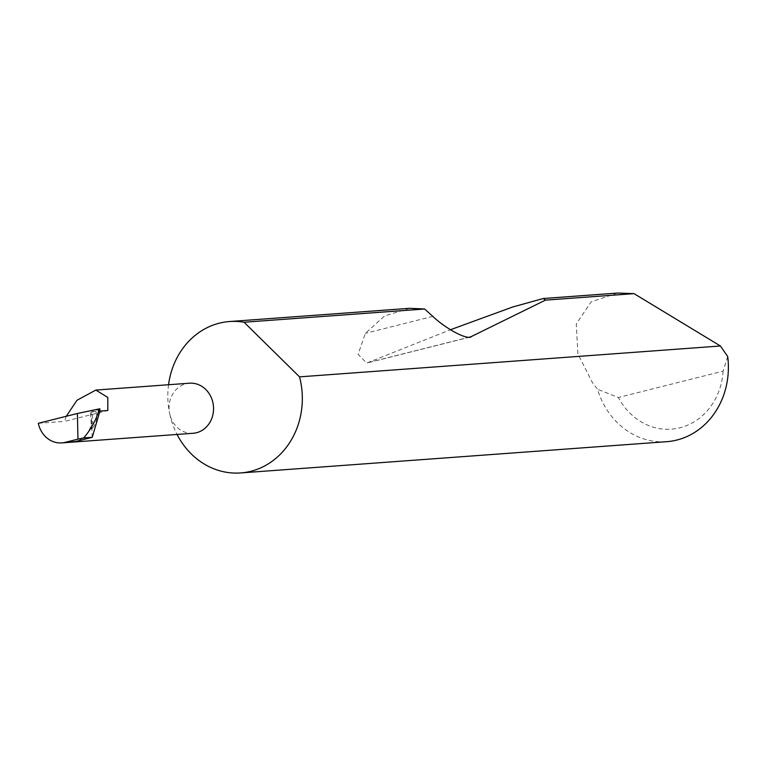 <?xml version="1.0" encoding="UTF-8"?>
<svg xmlns="http://www.w3.org/2000/svg" width="766" height="766" viewBox="0 0 766 766"><rect width="100%" height="100%" fill="white"/><g stroke="black" fill="none" stroke-linecap="round" stroke-linejoin="round"><path stroke-width="0.57" stroke-dasharray="3.83 2.87" d="M99.743 408.862L91.03 412.137L92.485 411.945L92.858 427.734L91.432 428.893L90.57 412.098M66.269 416.273L64.574 421.377L107.824 410.509M168.549 384.733A75.911 67.207 -94.2 0 0 169.679 413.669A25.096 22.224 85.8 0 1 189.47 383.201M617.511 293.062L591.16 301.823L576.252 324.008L577.909 353.959L592.453 382.655L597.49 389.262A75.911 67.207 -94.2 0 0 666.679 441.685M409.733 308.305L384.628 315.927L365.353 333.354L358.115 354.304L366.646 363.084L450.427 329.744M193.137 433.269A25.096 22.224 85.8 0 1 169.679 413.669A75.911 67.207 -94.2 0 0 177.061 434.446M92.121 437.348L91.757 422.133A25.096 22.224 85.8 0 1 75.097 441.628M91.757 422.133L91.03 412.137M727.7 356.525L723.114 371.156L618.373 397.497L597.49 389.262M723.114 371.156A63.76 56.454 85.8 0 1 679.978 427.782A63.76 56.454 85.8 0 1 618.373 397.497M92.858 427.734C96.851 422.382 97.837 416.934 95.798 411.39L99.848 411.093M91.432 428.893L91.47 424.297M38.3 423.311L64.574 421.377M92.485 411.945L95.798 411.39M99.695 408.987L99.752 411.706M432.819 316.387L365.353 333.354M469.472 337.136L367.833 362.691M470.506 336.973L366.646 363.084"/><path stroke-width="1.15" d="M99.848 411.093L107.824 410.509L107.795 397.458L95.865 390.066L76.973 400.273L66.269 416.273M95.865 390.066L189.47 383.201A25.096 22.224 85.8 0 1 212.929 402.801A25.096 22.224 85.8 0 1 193.137 433.269L61.759 442.901A25.096 22.224 -94.2 0 0 65.129 442.365L77.979 439.129L77.376 413.487L98.402 409.082L99.743 408.862L99.944 409.551L99.934 408.881M177.061 434.446A75.911 67.207 -94.2 0 0 240.629 472.938L666.679 441.685A75.911 67.207 -94.2 0 0 727.7 356.525L720.423 345.993L634.028 293.637L617.511 293.062L543.343 298.501L545.44 300.128L470.506 336.973M469.472 337.136L471.387 336.657C467.528 340.315 446.31 329.169 432.819 316.387L424.594 308.995L244.067 322.237A75.911 67.207 -94.2 0 0 229.522 321.529A75.911 67.207 -94.2 0 0 168.549 384.733M424.594 308.995L409.733 308.305L229.522 321.529M450.427 329.744L512.693 306.994L543.343 298.501M634.028 293.637L545.44 300.128M240.629 472.938A75.911 67.207 -94.2 0 0 300.464 380.788A75.911 67.207 -94.2 0 0 299.535 376.862L720.423 345.993M92.236 437.309L83.676 437.941C90.493 430.013 95.424 421.3 98.46 411.802L99.743 408.862L99.752 411.706L92.236 437.309L75.097 441.628L65.129 442.365M77.376 413.487L38.3 423.311A25.096 22.224 -94.2 0 0 61.759 442.901M83.676 437.941L77.979 439.129M244.067 322.237L299.535 376.862M98.46 411.802L98.402 409.082"/></g></svg>
